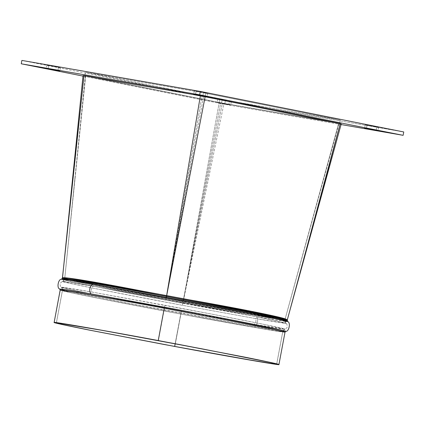 <?xml version="1.0" encoding="UTF-8"?>
<svg xmlns="http://www.w3.org/2000/svg" width="425" height="425" viewBox="0 0 425 425"><rect width="100%" height="100%" fill="white"/><g stroke="black" fill="none" stroke-linecap="round" stroke-linejoin="round"><path stroke-width="0.32" stroke-dasharray="2.12 1.59" d="M376.842 126.99L367.078 125.046L366.446 128.419L367.078 125.046L365.213 124.759L378.702 127.277L365.213 124.759L376.842 126.99L376.231 130.252L376.842 126.99M205.95 92.958L196.185 91.008L195.553 94.382L196.185 91.008L194.326 90.722L207.814 93.245L194.326 90.722L205.95 92.958L205.344 96.215L205.95 92.958M58.554 67.331L48.79 65.386L48.158 68.76L48.79 65.386L46.931 65.099L60.414 67.618L46.925 65.094L58.554 67.331L57.943 70.587L58.554 67.331M229.447 101.368L219.677 99.423L219.05 102.792L230.674 105.028L228.815 104.741L229.447 101.368L231.306 101.655L224.4 100.279L217.818 99.137L229.447 101.368L228.815 104.741L230.674 105.028L217.186 102.505L228.815 104.741L217.186 102.505L219.05 102.792L219.677 99.423L217.818 99.131L229.447 101.368M341.078 124.546L224.692 104.311L225.319 100.938L403.75 131.957L225.319 100.938L224.692 104.311L83.002 76.091L224.692 104.311L341.078 124.546M21.882 60.419L225.319 100.938L21.882 60.419M340.133 120.052L203.421 92.825L85.499 72.324L222.211 99.551L340.133 120.052L203.421 92.825L202.789 96.199L203.421 92.825L85.499 72.324L222.211 99.551L340.133 120.052L339.501 123.425L340.133 120.052M85.255 75.772L221.579 102.924L339.108 123.356L221.579 102.924L222.211 99.551L221.579 102.924L85.255 75.772M213.876 98.403L212.277 98.085M189.486 93.882L93.829 77.265M84.867 75.698L85.499 72.324L84.867 75.698M169.984 278.54L203.602 96.358L166.844 295.492L272.08 315.902L283.433 318.601L285.063 319.334L284.92 320.094A3.432 3.432 73.4 0 0 286.057 323.335L286.078 323.271C286.827 323.823 287.215 324.913 287.236 326.543C287.406 327.287 286.652 328.164 284.973 329.173L254.107 324.339A3.432 2.486 99.9 0 0 255.197 318.495L286.057 323.335L277.626 321.178L251.419 315.791L165.973 299.413L93.261 286.243A3.432 2.486 99.9 0 0 92.167 292.087L210.858 313.937L265.381 324.673L284.968 329.173C283.831 329.322 273.541 327.712 254.107 324.339L181.39 311.169L91.832 293.973L69.769 289.409L61.306 287.252L92.167 292.087A3.432 2.486 -80.1 0 1 93.261 286.243L62.395 281.408L70.837 283.565L97.038 288.952L182.484 305.325L255.197 318.495A3.432 2.486 -80.1 0 1 254.107 324.339L181.39 311.169L175.164 343.74L180.721 314.043L96.555 297.914L70.773 292.612L62.448 290.487L81.951 293.383L130.842 302.032L248.63 324.355L281.472 331.293L282.731 331.776L271.952 330.326L180.721 314.043C235.514 324.259 282.444 332.419 282.731 331.776L276.686 364.098L282.731 331.776A3.432 3.432 -106.6 0 1 284.968 329.173A3.432 3.432 73.4 0 0 282.731 331.776L282.731 331.776C286.089 331.606 227.269 319.892 164.459 308.221L158.403 340.606L164.884 305.256C228.639 317.103 288.352 328.998 284.968 329.173C284.846 328.663 284.107 329.524 282.768 331.75L282.832 331.484M285.531 331.165L279.326 330.57L254.554 326.448A5.722 4.149 99.9 0 0 256.376 316.71L182.931 303.408L183.074 302.419C118.931 290.498 58.958 278.556 62.385 278.38L70.359 280.436L97.213 285.967L183.074 302.419L182.931 303.408C118.463 291.428 58.198 279.422 61.641 279.252L83.311 284.187L136.457 294.631L256.376 316.71A5.722 4.149 -80.1 0 1 254.554 326.448L128.355 303.163L79.592 293.532L59.819 288.984C60.966 288.835 71.358 290.461 90.987 293.872M191.202 94.18L96.459 77.711M83.996 75.645C82.71 75.491 82.748 75.517 84.108 75.708L85.68 75.857L75.05 176.773L85.68 75.857L220.772 102.765L84.108 75.708L223.954 103.519L220.772 102.765L183.101 301.314L222.355 103.062L340.324 123.749C341.583 124.036 341.546 124.004 340.212 123.654M338.688 123.266L285.127 319.047A3.432 3.432 61.6 0 0 285.063 319.334L284.92 320.094C284.617 320.732 237.947 312.619 182.904 302.361L182.484 305.325L182.904 302.361C120.047 290.679 61.274 278.97 64.632 278.805A3.432 3.432 -106.6 0 1 62.401 281.408C59.011 281.584 118.596 293.452 182.484 305.325L255.197 318.495C274.63 321.868 284.915 323.483 286.057 323.335C289.452 323.159 229.861 311.286 165.973 299.413L166.648 296.538L165.973 299.413L93.261 286.243C73.828 282.869 63.543 281.26 62.401 281.408A3.432 3.432 73.4 0 0 64.632 278.805C64.935 278.168 111.605 286.275 166.648 296.538C229.505 308.221 288.283 319.924 284.92 320.094L285.063 319.334L254.591 314.548L183.053 301.601L182.904 302.361L276.526 319.021L283.103 319.972L284.92 320.094L283.443 319.552L263.787 315.281L166.648 296.538L166.791 295.779L166.648 296.538L91.593 282.97L64.632 278.805L64.775 278.046L64.632 278.805L66.109 279.347L85.765 283.613L182.904 302.361L183.048 301.601L77.78 281.18L64.775 278.046L68.441 278.258L141.663 290.992L188.976 299.79L285.127 319.047L338.688 123.266L285.127 319.047L281.451 318.83L233.224 310.532L160.91 297.303L77.871 280.877L66.459 278.487L64.818 277.753L75.05 176.784L64.818 277.753L95.227 282.529L166.839 295.492L202.013 96.061L169.979 278.556M310.234 236.13L287.332 319.664L183.233 301.564L223.954 103.519L340.324 123.749L327.266 172.784M314.112 221.786L310.261 236.04M288.835 314.25L288.713 314.691M63.086 272.048L72.101 184.705L84.108 75.708L219.199 102.616L183.228 301.564L64.244 278.078L62.539 277.525L66.268 277.844M63.15 271.41L67.644 227.046M70.284 201.811L72.101 184.737M284.968 321.38L256.376 316.71L278.906 320.493L287.518 321.502M281.568 330.129L283.193 330.517M278.922 364.581L284.978 332.201L253.948 327.335L180.885 314.102L174.824 346.487L180.885 314.102L94.998 297.643L68.691 292.235L60.201 290.068C56.775 290.238 116.795 302.196 180.885 314.102C236.799 324.525 284.686 332.855 284.978 332.201L278.922 364.581M271.447 328.955L276.489 330.028M283.693 331.702L284.978 332.201A1.142 1.142 -106.6 0 1 285.728 331.33C284.58 331.484 274.189 329.853 254.554 326.448L181.108 313.145L180.885 314.102L181.108 313.145C116.7 301.176 56.382 289.159 59.819 288.984M287.369 319.632L287.178 320.45L287.311 319.759L256.217 314.872L183.212 301.66L219.199 102.616L223.954 103.519L183.233 301.564L160.623 297.277L183.212 301.66L97.261 285.255L75.793 280.824L62.539 277.525M62.347 278.407L62.624 278.561M287.204 320.493L287.167 320.519C286.859 321.167 239.232 312.89 183.074 302.419L259.659 316.264L280.739 319.754L286.928 320.333M287.332 319.664L283.624 319.244L287.332 319.664A1.142 1.142 86.7 0 0 287.311 319.759L287.311 319.759A1.142 1.142 -106.8 0 1 287.332 319.664L287.332 319.664A1.142 1.142 73.2 0 0 287.311 319.759A1.142 1.142 -118.4 0 1 287.332 319.664L310.223 236.183M310.245 236.087L340.324 123.749L341.243 123.941M83.061 75.549L84.108 75.708L72.107 184.694M285.733 331.33L285.733 331.33A1.142 1.142 73.4 0 0 284.978 332.201M287.167 320.519A1.142 1.142 73.4 0 0 287.55 321.598A1.142 1.142 -106.6 0 1 287.167 320.519M285.648 319.01L287.353 319.712M208.909 306.255L283.624 319.244C274.168 318.123 244.763 313.007 208.909 306.255L183.233 301.564L208.909 306.255M64.244 278.078L160.623 297.277C112.598 288.506 71.915 280.399 64.244 278.078M56.35 322.894L62.411 290.514L62.401 289.202L61.306 287.252A3.432 3.432 -106.6 0 1 62.448 290.487L56.387 322.867L62.448 290.487C59.091 290.658 117.911 302.372 180.721 314.043L181.39 311.169C117.635 299.317 57.922 287.428 61.306 287.252C62.443 287.098 72.728 288.713 92.167 292.087L164.884 305.256L164.459 308.221C109.666 298.005 62.735 289.845 62.448 290.487A3.432 3.432 73.4 0 0 61.306 287.252L61.29 287.311C60.881 287.337 60.477 286.455 60.068 284.67C59.803 283.762 60.578 282.673 62.395 281.408C62.523 281.918 63.256 281.058 64.595 278.832L64.866 278.981M284.957 320.067C285.393 322.623 285.765 323.691 286.078 323.271L286.057 323.335A3.432 3.432 -106.6 0 1 284.92 320.094L284.686 319.919M203.602 96.358L202.013 96.061M166.839 295.492L166.786 295.779L141.663 290.992L188.976 299.79L166.791 295.779L166.844 295.492M285.207 318.867L285.127 319.047A3.432 3.432 73.2 0 0 285.063 319.334L283.433 318.601L285.127 319.047L338.725 123.293L339.033 123.34L286.54 313.958M338.725 123.293L339.033 123.34M220.772 102.765L222.355 103.062L183.101 301.314L220.772 102.765M64.818 277.753L85.643 75.831L85.335 75.783L85.68 75.857L64.818 277.753A3.432 3.432 -91.8 0 1 64.775 278.046L64.818 277.753A3.432 3.432 -106.4 0 1 64.775 278.046L66.459 278.487L64.818 277.753A3.432 3.432 -117.3 0 1 64.775 278.046L64.775 278.046A3.432 3.432 88.2 0 0 64.818 277.753L68.441 278.258L64.775 278.046A3.432 3.432 73.6 0 0 64.818 277.753L64.775 278.046M285.063 319.334A3.432 3.432 -118.4 0 1 285.127 319.047A3.432 3.432 86.7 0 0 285.063 319.334L285.063 319.334A3.432 3.432 -106.8 0 1 285.127 319.047L281.451 318.83L285.063 319.334L285.127 319.047M281.451 318.83C269.976 317.353 245.57 313.108 208.229 306.101L281.451 318.83M160.91 297.303L183.048 301.601L183.101 301.314L160.91 297.303C113.842 288.713 73.971 280.766 66.459 278.487L160.91 297.303M183.048 301.601L183.106 301.314L183.048 301.601L208.229 306.101L183.106 301.314L183.053 301.601M188.976 299.79L283.433 318.601C275.883 316.322 236.04 308.38 188.976 299.79M68.441 278.258L141.663 290.992C104.332 283.985 79.921 279.74 68.441 278.258M378.707 127.282L378.075 130.656M207.814 93.245L207.182 96.618M60.419 67.618L59.787 70.991M231.306 101.655L230.674 105.028M217.818 99.131L217.186 102.505M46.925 65.094L46.293 68.468M194.326 90.722L193.694 94.095M365.213 124.759L364.581 128.127M330.007 121.534L333.104 122.166M102.744 79.257L99.636 78.652M203.708 99.365L200.637 98.738M243.482 106.733L246.728 107.286M317.597 119.616L320.891 120.201M285.101 319.292L286.508 314.08M65.376 272.133L64.791 277.684M276.712 364.135L282.768 331.755M85.335 75.783L65.386 272.021"/><path stroke-width="0.64" d="M376.21 130.363L364.581 128.127L376.21 130.363M205.323 96.326L193.694 94.095L205.323 96.326M195.553 94.382L207.182 96.618L195.553 94.382M57.922 70.704L46.293 68.468L57.922 70.704M48.158 68.76L59.787 70.991L48.158 68.76M403.118 135.331L341.078 124.546L403.118 135.331L403.75 131.957L403.118 135.331L199.681 94.812L200.308 91.439L21.882 60.419L21.25 63.792L21.882 60.419L200.308 91.439L199.681 94.812L403.118 135.331M83.002 76.091L21.25 63.792L199.681 94.812L21.25 63.792L83.002 76.091M403.75 131.957L200.308 91.439L403.75 131.957M84.867 75.698L94.902 77.44L84.867 75.698M339.108 123.356L331.495 121.832L339.108 123.356M213.876 98.403L189.486 93.882L203.602 96.358L338.725 123.293M60.01 289.149L66.22 289.744L90.987 293.872A5.722 4.149 -80.1 0 1 92.809 284.134L68.138 280.022L61.667 279.342M215.358 98.685L203.602 96.358M85.68 75.857L94.902 77.44L83.996 75.645L62.385 278.38L62.528 277.626L66.268 277.844L93.638 282.03L166.637 295.625L200.361 95.875L202.013 96.061L83.996 75.645L187.951 93.606M83.38 75.57L83.996 75.645C82.71 75.491 82.748 75.517 84.108 75.708M62.491 277.631L83.996 75.645L83.061 75.549L62.539 277.525A1.142 1.142 -106.4 0 1 62.528 277.626L61.636 279.252C58.294 278.587 56.44 288.453 59.803 289.048L59.819 288.984A1.142 1.142 -106.6 0 1 60.201 290.068L54.14 322.447C52.854 322.591 64.457 325.12 88.953 330.028L174.824 346.487C227.194 356.283 281.493 365.723 278.922 364.581C280.208 364.438 268.6 361.909 244.109 357L158.233 340.542C105.868 330.746 51.568 321.305 54.14 322.447L66.523 324.153L92.985 328.679L179.865 344.595L252.631 358.711L274.938 363.423L278.694 364.406L278.263 364.581L240.077 358.349L164.199 344.5L88.953 330.028L61.816 324.44L54.14 322.447L60.201 290.068L80.102 293.016L146.806 304.927L216.787 318.097L271.447 328.955M276.675 364.161C277.934 364.018 266.56 361.542 242.558 356.729L158.403 340.606C107.095 331.001 53.842 321.746 56.387 322.867C55.128 323.011 66.502 325.486 90.504 330.299L174.659 346.423L175.164 343.74L174.659 346.423L259.324 361.627L276.027 364.156L276.452 363.986L275.182 363.614L269.152 362.212L201.689 348.771L102.754 330.443L57.03 322.873L56.61 323.043L57.874 323.414L63.909 324.817L90.504 330.299L174.659 346.423C225.967 356.028 279.22 365.282 276.675 364.161L276.712 364.135M340.324 123.749C341.583 124.036 341.546 124.004 340.212 123.654L339.022 123.335M284.968 321.38L287.55 321.598L287.369 319.632L314.112 221.749L340.212 123.654L339.033 123.34M327.266 172.784L314.112 221.786M288.835 314.25L341.243 123.941L205.126 96.751L166.643 295.625L252.583 311.541L274.093 316.051L285.648 319.01L287.311 319.759M62.528 277.626L66.268 277.844L62.528 277.626A1.142 1.142 73.6 0 0 62.539 277.525L62.539 277.525A1.142 1.142 -117.3 0 1 62.528 277.626L62.528 277.626A1.142 1.142 88.2 0 0 62.539 277.525L63.15 271.41M67.644 227.046L70.284 201.811M61.641 279.252A1.142 1.142 73.4 0 0 62.385 278.38A1.142 1.142 -106.6 0 1 61.641 279.252C62.773 279.098 73.158 280.723 92.809 284.134L166.255 297.436L166.483 296.48L93.383 283.241L62.385 278.38C62.693 277.732 110.319 286.009 166.483 296.48C230.626 308.401 290.599 320.344 287.167 320.519L265.604 315.605L166.483 296.48L166.621 295.72L140.983 290.838C102.935 283.459 78.03 279.129 66.268 277.844L140.983 290.838L166.621 295.72L166.255 297.436C230.727 309.421 290.992 321.422 287.55 321.598L271.437 317.804L212.734 306.212L92.809 284.134A5.722 4.149 99.9 0 0 90.987 293.872L204.473 314.718L281.568 330.129M283.193 330.517L285.728 331.33C289.165 331.155 228.841 319.143 164.433 307.174L158.233 340.542L164.433 307.174L90.987 293.872M278.922 364.581L285.021 332.175L285.733 331.33C289.069 331.994 290.928 322.129 287.566 321.534M276.489 330.028L283.693 331.702M54.14 322.447L60.159 290.094L59.803 289.048M66.268 277.844L166.643 295.625L205.126 96.751L200.361 95.875L166.637 295.625L223.454 306.499L285.648 319.01C277.993 316.317 237.352 308.215 189.263 299.816L166.627 295.72L189.263 299.816L285.791 319.053M340.212 123.654L288.676 314.819M284.978 332.201C288.405 332.026 228.384 320.073 164.294 308.162C108.38 297.739 60.493 289.409 60.201 290.068A1.142 1.142 73.4 0 0 59.819 288.984L60.01 288.968M202.013 96.061L189.486 93.882M332.584 122.06L333.104 122.166M93.829 77.265L93.165 77.153M62.507 277.546L63.097 271.91M64.595 278.832L64.743 278.051"/></g></svg>
